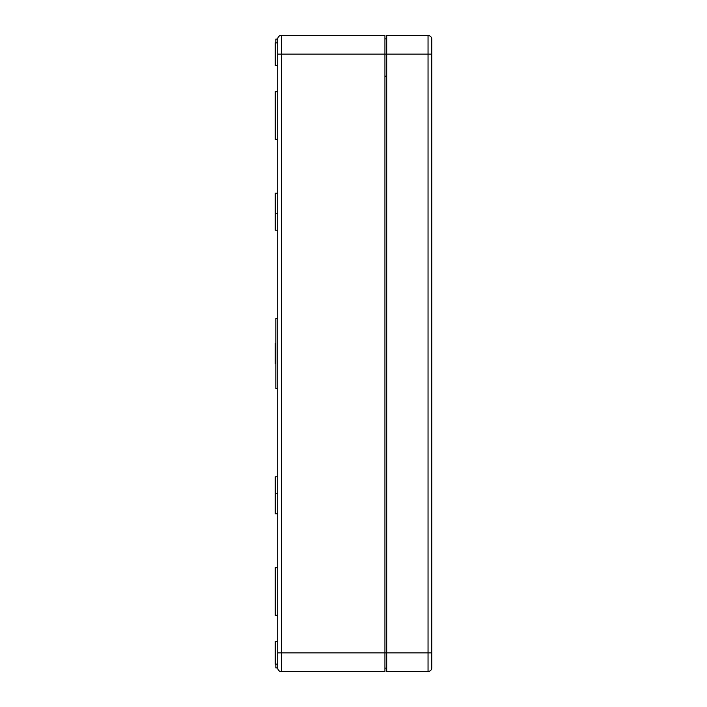 <?xml version="1.0" encoding="UTF-8"?>
<svg xmlns="http://www.w3.org/2000/svg" width="707" height="707" viewBox="0 0 707 707"><rect width="100%" height="100%" fill="white"/><g stroke="black" fill="none" stroke-linecap="round" stroke-linejoin="round"><path stroke-width="1.06" d="M277.718 318.415L275.845 318.415L275.845 388.585L277.718 388.585L277.718 42.862L275.217 42.862L275.217 65.415L277.718 65.415M275.845 42.862L275.845 39.106L277.718 39.106L277.718 54.139L386.694 54.139L386.694 671.65L428.044 671.509A3.756 3.756 0 0 0 431.783 667.744L431.783 54.139L386.694 54.139L386.694 35.35L428.044 35.491L428.044 671.509M431.783 652.861L281.474 652.861L281.474 35.35A3.756 3.756 0 0 0 277.718 39.106A3.756 3.756 0 0 1 281.474 35.35L384.935 35.35L384.935 671.65L281.474 671.65A3.756 3.756 0 0 1 277.718 667.894L275.845 667.894L275.845 664.138M384.935 668.142L386.694 668.142M384.935 38.858L386.694 38.858M277.718 641.585L275.217 641.585L275.217 664.138L277.718 664.138L277.718 388.585M277.718 193.17L275.217 193.17L275.217 230.182L277.718 230.182M277.718 476.818L275.217 476.818L275.217 513.83L277.718 513.83M277.718 91.716L275.217 91.716L275.217 139.314L277.718 139.314M277.718 567.686L275.217 567.686L275.217 615.284L277.718 615.284M275.845 343.478L275.217 343.478L275.217 363.522L275.845 363.522M277.718 652.861L277.718 667.894A3.756 3.756 0 0 0 281.474 671.65L281.474 652.861L277.718 652.861M431.783 39.256A3.756 3.756 0 0 0 428.044 35.491A3.756 3.756 0 0 1 431.783 39.256L431.783 54.139M384.935 76.179L386.694 76.179L384.935 76.179M275.217 213.214L277.718 213.214M275.217 493.786L277.718 493.786"/></g></svg>
